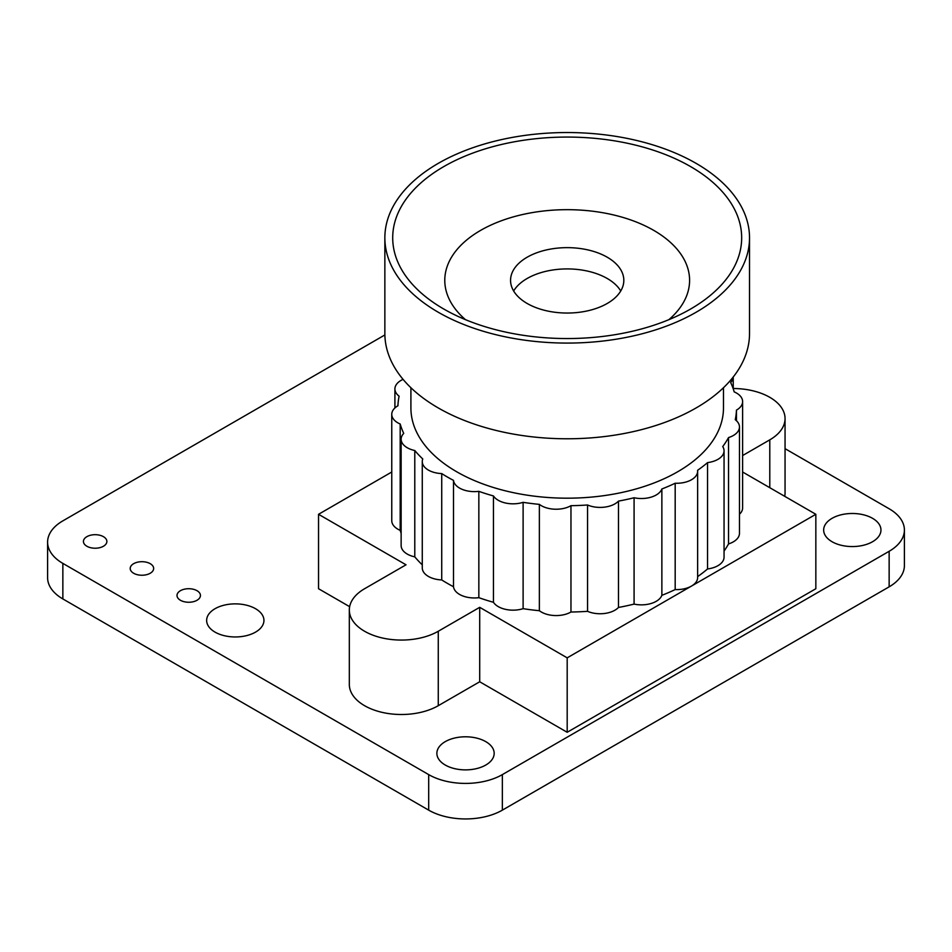 <?xml version="1.0" encoding="UTF-8"?>
<svg xmlns="http://www.w3.org/2000/svg" width="952" height="952" viewBox="0 0 952 952"><rect width="100%" height="100%" fill="white"/><g stroke="black" fill="none" stroke-linecap="round" stroke-linejoin="round"><path stroke-width="1.43" d="M832.048 541.724A28.655 16.541 0 0 0 863.274 545.306A28.655 16.541 0 0 0 880.957 530.026A28.655 16.541 0 0 0 872.567 518.328A28.655 16.541 0 0 0 841.342 514.746A28.655 16.541 0 0 0 823.658 530.026A28.655 16.541 0 0 0 832.048 541.724M86.87 546.246A11.721 6.771 0 0 0 99.639 547.709A11.721 6.771 0 0 0 106.874 541.462A11.721 6.771 0 0 0 103.447 536.678A11.721 6.771 0 0 0 90.666 535.202A11.721 6.771 0 0 0 83.431 541.462A11.721 6.771 0 0 0 86.87 546.246M133.649 573.259A11.721 6.771 0 0 0 146.418 574.722A11.721 6.771 0 0 0 153.653 568.463A11.721 6.771 0 0 0 150.226 563.679A11.721 6.771 0 0 0 137.445 562.215A11.721 6.771 0 0 0 130.21 568.463A11.721 6.771 0 0 0 133.649 573.259M180.428 600.26A11.721 6.771 0 0 0 193.208 601.735A11.721 6.771 0 0 0 200.444 595.476A11.721 6.771 0 0 0 197.005 590.692A11.721 6.771 0 0 0 184.236 589.228A11.721 6.771 0 0 0 177.001 595.476A11.721 6.771 0 0 0 180.428 600.26M215.033 632.116A28.655 16.541 0 0 0 246.259 635.698A28.655 16.541 0 0 0 263.942 620.418A28.655 16.541 0 0 0 255.552 608.721A28.655 16.541 0 0 0 224.327 605.127A28.655 16.541 0 0 0 206.643 620.418A28.655 16.541 0 0 0 215.033 632.116M445.262 765.039A28.655 16.541 0 0 0 476.488 768.621A28.655 16.541 0 0 0 494.171 753.341A28.655 16.541 0 0 0 485.782 741.644A28.655 16.541 0 0 0 454.556 738.05A28.655 16.541 0 0 0 436.873 753.341A28.655 16.541 0 0 0 445.262 765.039M384.87 334.949L62.856 520.863A52.098 30.071 0 0 0 47.6 542.128A52.098 30.071 0 0 0 62.856 563.394L428.686 774.607A52.098 30.071 0 0 0 502.358 774.607L889.144 551.291A52.098 30.071 0 0 0 904.4 530.026A52.098 30.071 0 0 0 889.144 508.761L785.055 448.666M47.6 542.128L47.6 577.674A52.098 30.071 0 0 0 62.856 598.939L428.686 810.14A52.098 30.071 0 0 0 502.358 810.14L889.144 586.837A52.098 30.071 0 0 0 904.4 565.571L904.4 530.026M607.233 257.219A56.632 32.701 0 0 0 545.52 250.138A56.632 32.701 0 0 0 510.558 280.34A56.632 32.701 0 0 0 527.146 303.462A56.632 32.701 0 0 0 588.86 310.554A56.632 32.701 0 0 0 623.822 280.34A56.632 32.701 0 0 0 607.233 257.219M620.74 290.979A56.632 32.701 0 0 0 607.233 278.496A56.632 32.701 0 0 0 513.64 290.979M443.81 309.043A174.49 100.745 180 0 1 443.799 309.043A174.49 100.745 180 0 1 443.81 166.576A174.49 100.745 180 0 1 690.569 166.576A174.49 100.745 180 0 1 690.569 309.043A174.49 100.745 180 0 1 443.81 309.043M668.875 319.682A122.391 70.662 0 0 0 653.738 230.372A122.391 70.662 0 0 0 489.483 225.743A122.391 70.662 0 0 0 465.504 319.682M384.858 237.81L384.858 333.509A182.332 105.267 0 0 0 438.265 407.944A182.332 105.267 0 0 0 636.959 430.768A182.332 105.267 0 0 0 749.521 333.509L749.521 237.81A182.332 105.267 0 0 0 696.114 163.375A182.332 105.267 0 0 0 497.408 140.551A182.332 105.267 0 0 0 384.858 237.81A182.332 105.267 0 0 0 438.265 312.244A182.332 105.267 0 0 0 636.959 335.068A182.332 105.267 0 0 0 749.521 237.81M403.065 379.372A20.908 12.067 0 0 0 394.913 388.94A20.908 12.067 0 0 0 399.114 396.199A169.313 97.747 0 0 0 397.924 405.778A20.908 12.067 0 0 0 391.76 414.334L391.76 520.673A20.908 12.067 0 0 0 397.888 529.205A20.908 12.067 0 0 0 400.185 530.347A169.313 97.747 0 0 0 401.137 533.37M391.76 414.334A20.908 12.067 0 0 0 397.888 422.867A20.908 12.067 0 0 0 400.185 424.009A169.313 97.747 0 0 0 403.719 433.398A20.908 12.067 0 0 0 401.137 439.205A20.908 12.067 0 0 0 407.254 447.737A20.908 12.067 0 0 0 414.786 450.522A169.313 97.747 0 0 0 422.759 458.959A20.908 12.067 0 0 0 422.272 461.553A20.908 12.067 0 0 0 428.388 470.086A20.908 12.067 0 0 0 441.728 473.584A169.313 97.747 0 0 0 453.497 480.379A20.908 12.067 0 0 0 459.566 488.078A20.908 12.067 0 0 0 478.844 491.339A169.313 97.747 0 0 0 493.445 495.944A20.908 12.067 0 0 0 498.265 500.288A20.908 12.067 0 0 0 523.112 502.335A169.313 97.747 0 0 0 539.367 504.37A20.908 12.067 0 0 0 541.355 505.69A20.908 12.067 0 0 0 570.962 505.679A169.313 97.747 0 0 0 587.551 504.988A20.908 12.067 0 0 0 618.491 501.109A169.313 97.747 0 0 0 634.08 497.753A20.908 12.067 0 0 0 661.866 488.983A169.313 97.747 0 0 0 675.182 483.235A20.908 12.067 0 0 0 697.637 471.192A20.908 12.067 0 0 0 697.578 470.3A169.313 97.747 0 0 0 707.55 462.612A20.908 12.067 0 0 0 724.056 450.808A20.908 12.067 0 0 0 722.723 446.571A169.313 97.747 0 0 0 728.542 437.575A20.908 12.067 0 0 0 739.466 426.96A20.908 12.067 0 0 0 735.265 419.701A169.313 97.747 0 0 0 736.455 410.122A20.908 12.067 0 0 0 742.619 401.565A20.908 12.067 0 0 0 734.194 391.891A169.313 97.747 0 0 0 730.66 382.502A20.908 12.067 0 0 0 733.23 377.004L733.242 388.868M401.137 439.205L401.137 545.544A20.908 12.067 0 0 0 407.254 554.076A20.908 12.067 0 0 0 414.786 556.861A169.313 97.747 0 0 0 422.272 564.833M422.272 461.553L422.272 567.892A20.908 12.067 0 0 0 428.388 576.424A20.908 12.067 0 0 0 441.728 579.935A169.313 97.747 0 0 0 453.497 586.718A20.908 12.067 0 0 0 459.566 594.429A20.908 12.067 0 0 0 478.844 597.678A169.313 97.747 0 0 0 493.445 602.283A20.908 12.067 0 0 0 498.265 606.626A20.908 12.067 0 0 0 523.112 608.673A169.313 97.747 0 0 0 539.367 610.708A20.908 12.067 0 0 0 541.355 612.029A20.908 12.067 0 0 0 570.962 612.017A169.313 97.747 0 0 0 587.551 611.327L587.551 504.988M453.497 586.718L453.497 480.379M493.445 602.283L493.445 495.944M539.367 610.708L539.367 504.37M742.619 455.544L769.787 439.848A52.098 30.071 0 0 0 785.055 418.582A52.098 30.071 0 0 0 769.787 397.317A52.098 30.071 0 0 0 733.242 388.511M410.907 387.738L410.907 407.956A156.283 90.226 0 0 0 456.674 471.752A156.283 90.226 0 0 0 626.999 491.315A156.283 90.226 0 0 0 723.472 407.956L723.472 387.738M697.637 576.603A169.313 97.747 0 0 0 707.55 568.951L707.55 462.612M724.056 551.065A169.313 97.747 0 0 0 728.542 543.913L728.542 437.575M736.455 420.724L736.455 410.122M707.55 568.951A20.908 12.067 0 0 0 724.056 557.158L724.056 450.808M742.619 472.013L815.84 514.294L691.509 586.063A20.908 12.067 0 0 0 697.637 577.531L697.637 471.192M739.466 514.27A20.908 12.067 0 0 0 742.619 507.904L742.619 401.565M728.542 543.913A20.908 12.067 0 0 0 739.466 533.298L739.466 426.96M400.185 424.009L400.185 530.347M414.786 450.522L414.786 556.861M441.728 473.584L441.728 579.935M478.844 491.339L478.844 597.678M523.112 502.335L523.112 608.673M570.962 505.679L570.962 612.017M618.491 501.109L618.491 607.447A169.313 97.747 0 0 0 634.08 604.092L634.08 497.753M815.84 514.294L815.84 588.729L567.19 732.278L479.701 681.775L438.265 705.694A52.098 30.071 0 0 1 381.49 712.215A52.098 30.071 0 0 1 349.325 684.428L349.325 609.994A52.098 30.071 0 0 0 381.49 637.781A52.098 30.071 0 0 0 438.265 631.259L438.265 705.694M784.734 496.337A52.098 30.071 0 0 0 785.055 493.017L785.055 418.582M391.76 472.013L318.539 514.294L318.539 588.729L349.646 606.686M318.539 514.294L406.028 564.798L364.592 588.729A52.098 30.071 0 0 0 349.325 609.994M438.265 631.259L479.701 607.328L479.701 681.775M479.701 607.328L567.19 657.844L567.19 732.278M634.08 604.092A20.908 12.067 0 0 0 661.866 595.321A169.313 97.747 0 0 0 675.182 589.574A20.908 12.067 0 0 0 691.509 586.063L567.19 657.844M587.551 611.327A20.908 12.067 0 0 0 618.491 607.447M661.866 488.983L661.866 595.321M675.182 589.574L675.182 483.235M889.144 586.837L889.144 551.291M502.358 810.14L502.358 774.607M428.686 810.14L428.686 774.607M62.856 598.939L62.856 563.394M769.787 439.848L769.787 487.71M394.913 407.968L394.913 388.94"/></g></svg>
